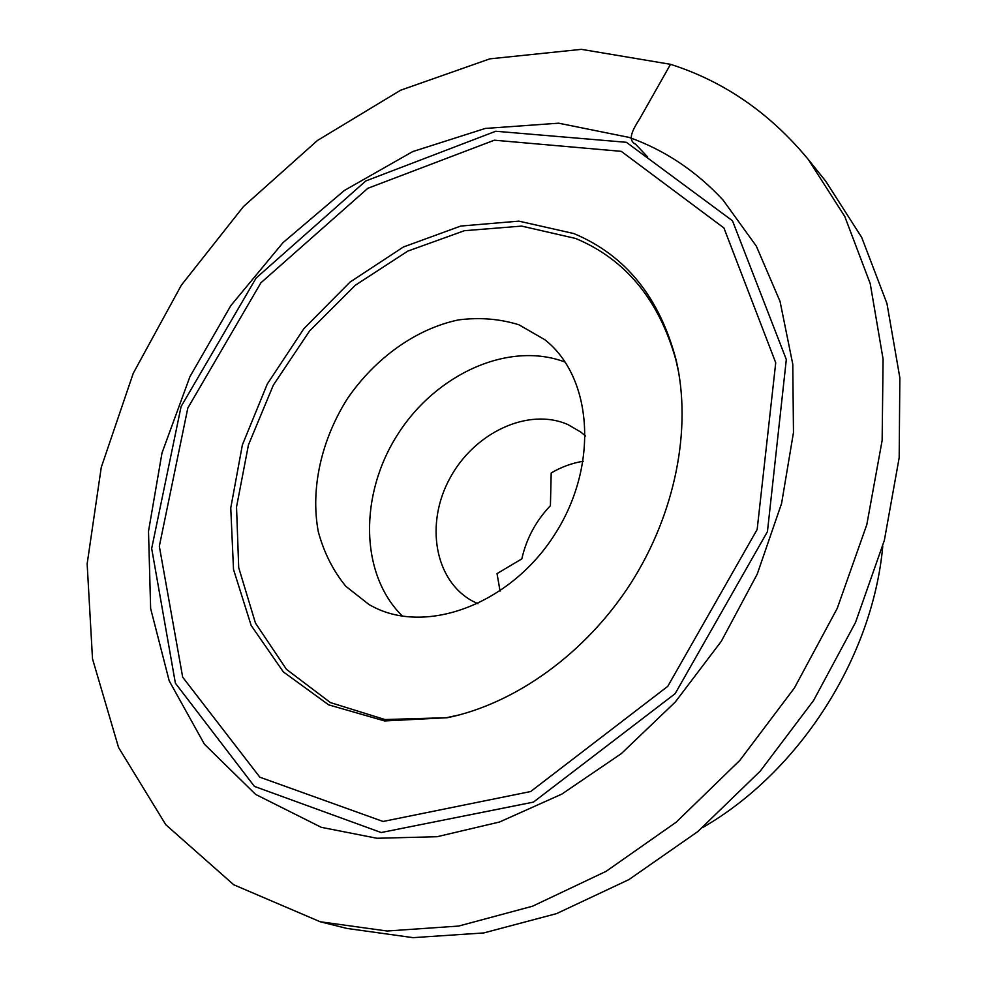 <?xml version="1.0" encoding="UTF-8"?>
<svg xmlns="http://www.w3.org/2000/svg" width="987" height="987" viewBox="0 0 987 987"><rect width="100%" height="100%" fill="white"/><g stroke="black" fill="none" stroke-linecap="round" stroke-linejoin="round"><path stroke-width="1.48" d="M585.501 435.933L580.812 432.084L567.994 424.607C528.452 407.088 474.451 432.54 449.998 478.078C425.027 523.344 434.354 580.467 472.539 601.095L478.004 603.748M565.23 362.143C509.082 340.7 436.266 373.826 397.921 434.107C359.194 494.129 359.539 574.126 402.499 616.172M500.064 591.102L497.029 573.62L521.827 558.876C526.379 538.655 535.904 520.926 550.413 505.677L551.19 472.958C561.48 466.925 572.164 463.026 583.243 461.262M369.187 604.673L345.82 586.303C333.063 570.646 323.884 552.449 318.295 531.697C310.263 488.787 321.355 439.647 347.609 398.378C375.282 358.059 416.008 328.856 458.375 319.924C479.534 317.197 499.718 318.826 518.94 324.785L544.713 339.639C592.656 376.972 599.269 465.556 554.694 534.535C510.661 603.871 427.42 634.888 373.468 606.943L369.187 604.673M678.698 372.568L675.824 359.601C658.884 299.715 625.499 259.334 575.631 238.459L521.605 226.097L464.421 230.699L407.865 251.068L355.295 285.268L309.634 330.879L273.337 385.127L248.44 444.952L236.535 506.985L238.706 567.624L255.448 623.056L286.452 669.334L330.448 702.608L384.992 719.548L446.408 717.709L459.399 714.896M702.522 827.637C799.371 771.957 872.656 657.552 882.76 546.304M629.163 137.415L558.642 123.19L485.234 128.446L412.739 151.579L344.414 190.442L283.01 242.642L230.847 305.6L189.936 376.639L162.004 452.91L148.506 531.314L150.641 608.523L169.196 680.833L204.408 744.21L255.658 794.436L321.268 827.316L376.96 838.271L437.093 836.717L499.533 822.011L561.825 794.103L621.304 753.636L675.293 702.004L721.312 641.279L757.239 574.089L781.581 503.456L793.474 432.503L792.783 364.252L780.038 301.38L756.313 246.108L723.089 200.09C696.119 171.047 664.819 150.16 629.163 137.415L558.642 123.19L485.234 128.446L412.739 151.579L344.414 190.442L283.01 242.642L230.847 305.6L189.936 376.639L162.004 452.91L148.506 531.314L150.641 608.523L169.196 680.833L204.408 744.21L255.658 794.436L321.268 827.316L376.96 838.271L437.093 836.717L499.533 822.011L561.825 794.103L621.304 753.636L675.293 702.004L721.312 641.279L757.239 574.089L781.581 503.456L793.474 432.503L792.783 364.252L780.038 301.38L756.313 246.108L723.089 200.09C696.119 171.047 664.819 150.16 629.163 137.415M573.792 233.549L518.878 221.137L460.781 226.048L403.362 247.009L350.077 282.048L303.897 328.659L267.304 383.992L242.383 444.903L230.761 507.947L233.512 569.437L251.142 625.425L283.318 671.876L328.659 704.854L384.622 720.942L447.37 717.722C515.609 703.632 585.859 653.234 630.804 583.292C675.54 513.228 691.973 428.346 676.243 360.465C659.76 297.506 625.61 255.201 573.792 233.549M670.518 64.315L581.38 49.35L489.836 58.85L400.574 90.236L317.407 140.512L243.456 206.567L181.337 285.206L133.27 373.246L101.266 467.344L87.152 563.885L92.507 658.822L118.563 747.517L165.816 824.75L233.734 884.771L320.17 921.747L387.064 931.012L458.647 926.065L532.561 906.202L606.08 871.348L676.181 822.208L739.88 760.335L794.35 688.062L837.235 608.374L866.808 524.652L882.144 440.412L883.081 359.071L870.226 283.614L844.786 216.511L808.415 159.623C770.082 113.172 724.113 81.403 670.518 64.315L639.749 118.699C632.938 129.445 626.905 139.932 635.616 144.238L647.558 156.871M320.17 921.747L346.869 928.422L413.035 937.65L483.716 932.949L556.569 913.617L628.904 879.602L697.784 831.597L760.261 771.106L813.621 700.412L855.544 622.39L884.364 540.333L899.182 457.697L899.848 377.774L886.955 303.502L861.676 237.336L825.638 181.077L808.415 159.623M626.4 142.301L495.758 131.246L365.807 180.954L256.089 278.075L181.09 406.545L151.677 548.488L175.39 683.189L254.424 786.405L381.167 832.534L533.436 802.11L675.133 693.676L767.442 531.635L786.318 359.527L732.477 220.767L626.4 142.301M621.255 151.344L494.364 140.191L367.83 188.295L260.889 282.813L187.826 408.013L159.326 546.267L182.694 677.218L259.84 777.188L383.055 821.468L530.648 791.537L667.767 686.335L757.165 529.476L775.733 362.747L723.927 227.96L621.255 151.344M446.408 717.709L447.37 717.722M675.824 359.601L676.243 360.465"/></g></svg>
